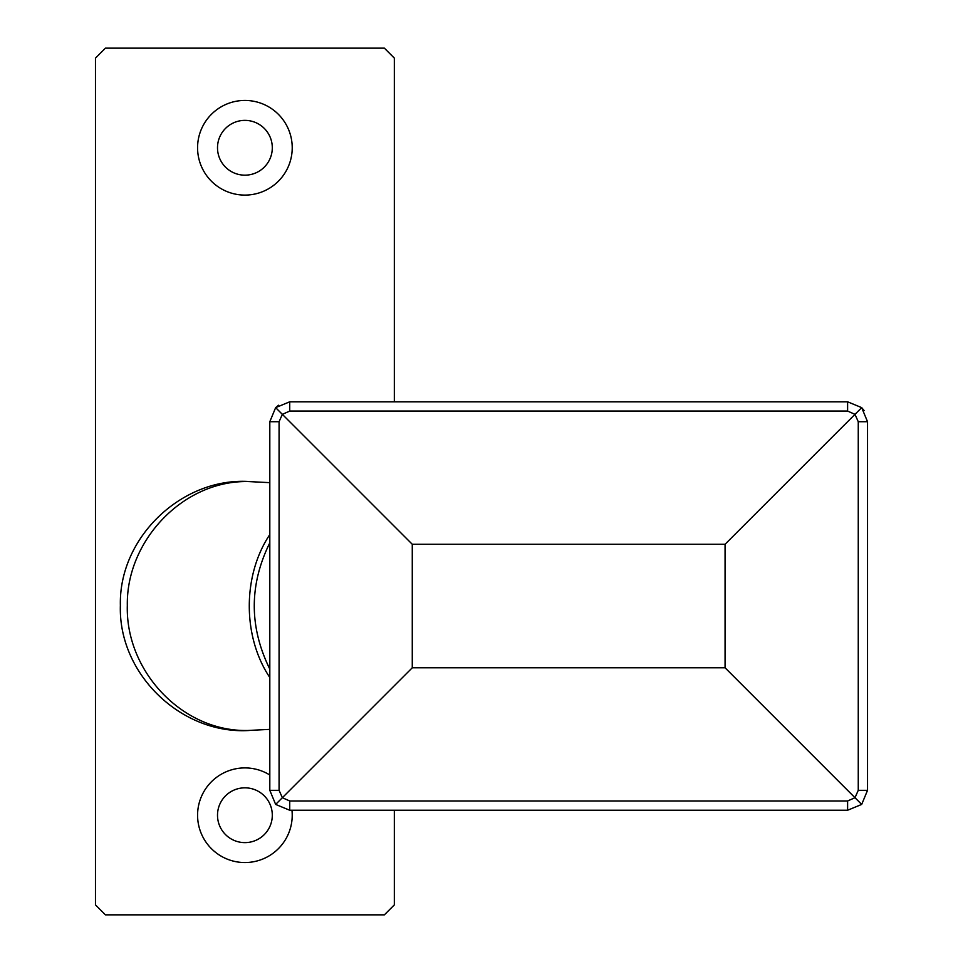 <?xml version="1.0" encoding="UTF-8"?>
<svg xmlns="http://www.w3.org/2000/svg" width="963" height="963" viewBox="0 0 963 963"><rect width="100%" height="100%" fill="white"/><g stroke="black" fill="none" stroke-linecap="round" stroke-linejoin="round"><path stroke-width="1.44" d="M291.958 810.244A47.319 47.319 0 0 1 236.212 861.741A47.319 47.319 0 0 1 200.773 798.134A47.319 47.319 0 0 1 269.809 774.998M292.222 147.772A47.319 47.319 0 0 1 221.237 188.748A47.319 47.319 0 0 1 221.237 106.785A47.319 47.319 0 0 1 292.222 147.772M394.336 401.8L394.336 58.117L384.369 48.15L105.436 48.15L95.469 58.117L95.469 904.883L105.436 914.85L384.369 914.85L394.336 904.883L394.336 810.244M272.3 147.772A27.397 27.397 0 0 0 231.204 124.046A27.397 27.397 0 0 0 231.204 171.498A27.397 27.397 0 0 0 272.3 147.772M272.3 815.228A27.397 27.397 0 0 0 231.204 791.502A27.397 27.397 0 0 0 231.204 838.954A27.397 27.397 0 0 0 272.3 815.228M269.809 482.656L249.116 481.596C184.162 479.61 126.201 540.135 127.321 605.378C125.383 670.85 182.103 731.868 247.744 730.484L269.809 729.376M247.66 730.52L249.381 730.472C181.814 734.853 118.184 674.437 120.375 605.462C118.666 536.692 183.114 476.565 250.296 481.608M269.809 677.495C242.459 636.724 242.423 575.441 269.809 534.585M858.262 421.722L867.531 421.722L867.531 790.322L861.692 804.418L847.609 810.244L289.731 810.244L275.647 804.418L269.809 790.322L269.809 421.722L275.647 407.638L289.731 401.8L847.609 401.8L861.692 407.638L867.531 421.722L861.692 407.638L847.609 401.8L847.609 411.069L289.731 411.069L282.352 414.343L275.647 407.638L269.809 421.722L279.077 421.722L279.077 790.322L282.352 797.713L289.731 800.975L847.609 800.975L854.988 797.713L858.262 790.322L858.262 421.722L854.988 414.343L861.692 407.638L864.1 410.551M412.272 544.264L412.272 667.78L725.067 667.78L725.067 544.264L412.272 544.264L282.352 414.343L279.077 421.722M412.272 667.78L275.647 804.418L289.731 810.244L289.731 800.975M725.067 667.78L861.692 804.418L867.531 790.322L858.262 790.322M725.067 544.264L854.988 414.343L847.609 411.069M269.809 542.843C249.092 584.878 249.092 626.961 269.809 669.092M847.609 800.975L847.609 810.244L861.692 804.418M279.077 790.322L269.809 790.322L275.647 804.418M289.731 411.069L289.731 401.8L275.647 407.638L278.56 405.23"/></g></svg>

